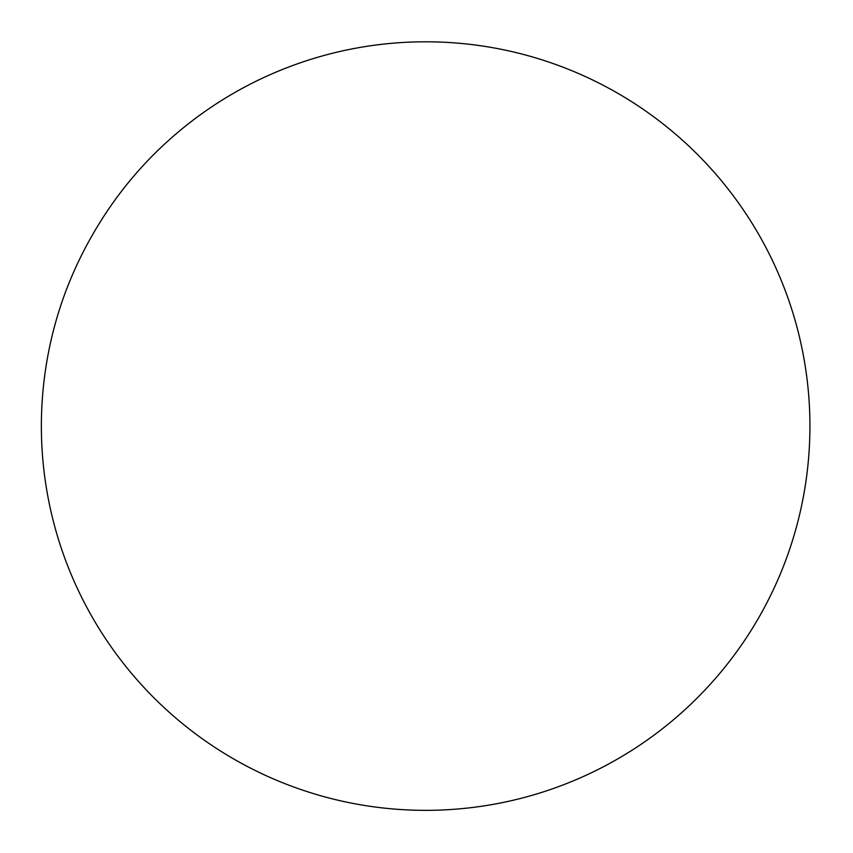 <?xml version="1.0" encoding="UTF-8"?>
<svg xmlns="http://www.w3.org/2000/svg" width="853" height="853" viewBox="0 0 853 853"><rect width="100%" height="100%" fill="white"/><g stroke="black" fill="none" stroke-linecap="round" stroke-linejoin="round"><path stroke-width="1.28" d="M138.005 171.25A230.566 133.121 120 0 0 61.149 304.361A384.287 384.287 0 0 0 758.456 618.212A384.287 384.287 0 0 0 138.005 171.25"/></g></svg>
